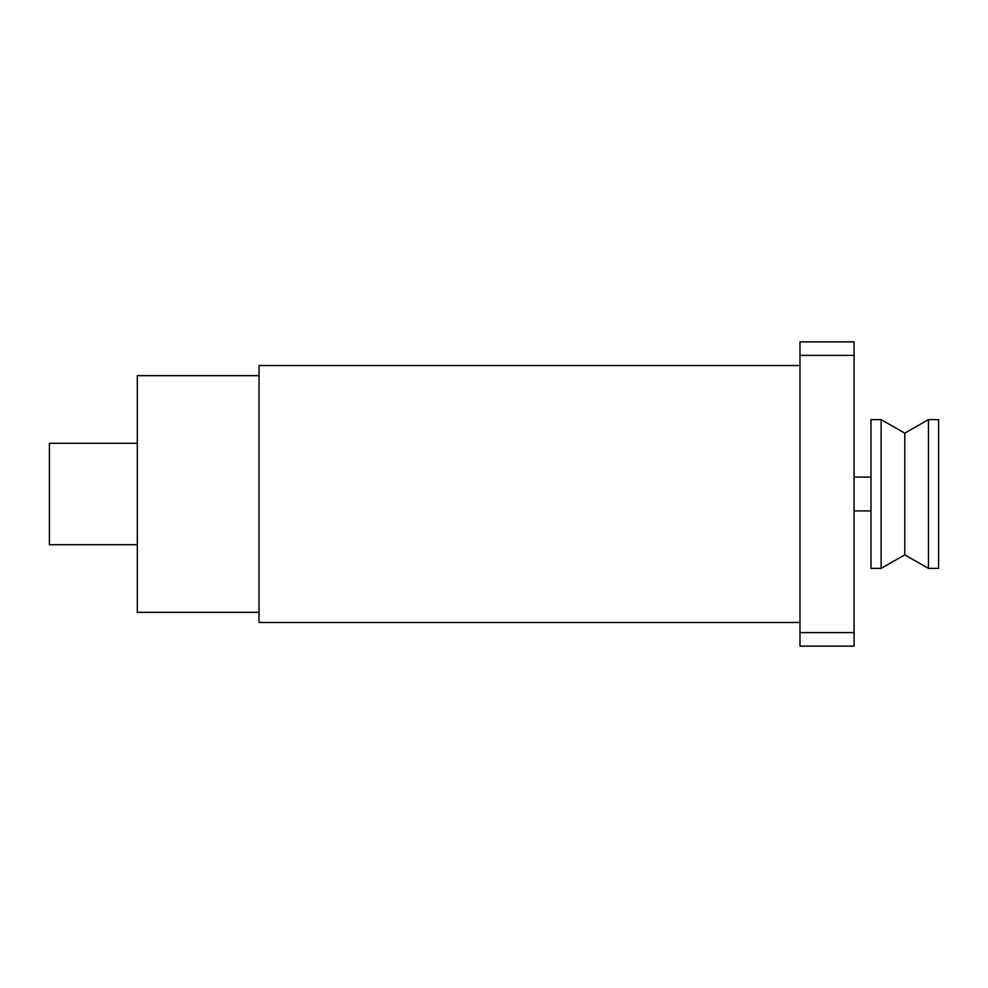 <?xml version="1.0" encoding="UTF-8"?>
<svg xmlns="http://www.w3.org/2000/svg" width="988" height="988" viewBox="0 0 988 988"><rect width="100%" height="100%" fill="white"/><g stroke="black" fill="none" stroke-linecap="round" stroke-linejoin="round"><path stroke-width="1.48" d="M137.307 544.709L49.4 544.709L49.4 443.291L137.307 443.291M259.017 612.338L137.307 612.338L137.307 375.662L259.017 375.662M799.984 622.477L259.017 622.477L259.017 365.523L799.984 365.523M854.077 355.384L799.984 355.384L799.984 341.86L854.077 341.86L854.077 646.14L799.984 646.14L799.984 632.616L854.077 632.616M799.984 355.384L799.984 632.616M928.461 568.384L928.461 419.616L938.6 419.616L938.6 568.384L928.461 568.384L904.786 554.861L904.786 433.139L881.123 419.616L881.123 568.384L870.984 568.384L870.984 419.616L881.123 419.616M854.077 510.907L870.984 510.907M904.786 433.139L928.461 419.616M904.786 554.861L881.123 568.384M854.077 477.093L870.984 477.093"/></g></svg>
